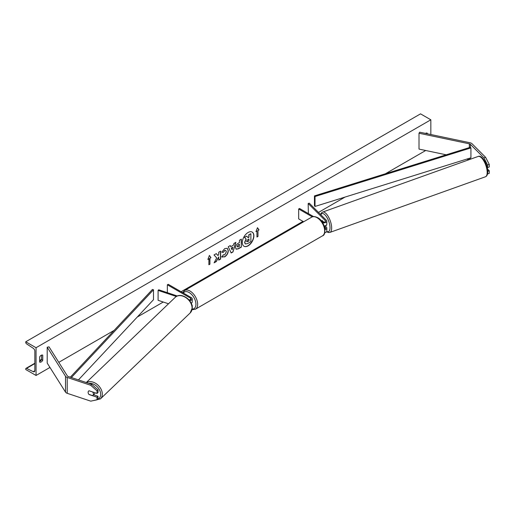 <?xml version="1.0" encoding="UTF-8"?>
<svg xmlns="http://www.w3.org/2000/svg" width="515" height="515" viewBox="0 0 515 515"><rect width="100%" height="100%" fill="white"/><g stroke="black" fill="none" stroke-linecap="round" stroke-linejoin="round"><path stroke-width="0.77" d="M485.606 157.32L489.25 164.394L487.57 164.955L483.926 157.88L485.606 157.32L472.036 143.743A3.882 2.24 0 0 0 471.418 143.279A3.882 2.24 0 0 0 470.002 142.758L419.673 132.181L419.01 133.237L419.01 149.093L446.209 154.809M483.926 157.88L470.356 144.303A1.944 1.12 0 0 0 470.047 144.071A1.944 1.12 0 0 0 469.339 143.814L419.01 133.237M489.25 164.394L489.25 167.002L487.57 167.562L487.57 164.955M469.204 159.644L466.719 159.116M487.557 173.941L489.25 173.381L489.25 170.768L487.551 169.068M487.139 167.137L487.57 167.562M487.776 171.263L489.25 170.768M89.108 394.458L89.031 394.535A3.032 2.144 45 0 1 88.11 392.346A3.032 2.144 45 0 1 88.593 391.078A3.032 2.144 45 0 1 89.031 390.769L97.045 393.441L97.045 390.827L98.017 389.855L98.017 392.469L97.045 393.441M98.017 389.855L91.709 384.325L90.737 385.291L67.227 377.456A3.882 2.24 180 0 1 66.429 377.102A3.882 2.24 180 0 1 65.521 376.285L47.206 347.226L47.206 363.081L65.521 392.14A3.882 2.24 180 0 0 66.429 392.958A3.882 2.24 180 0 0 67.227 393.312L90.737 401.146L97.045 399.82L97.045 397.207L89.031 394.535M91.709 384.325L68.199 376.484A1.944 1.12 180 0 1 67.8 376.31A1.944 1.12 180 0 1 67.349 375.899L49.028 346.846L47.206 347.226M97.045 399.82L98.017 398.848L98.017 396.235L93.537 394.741M98.017 396.235L97.045 397.207M90.737 385.291L97.045 390.827M188.928 299.82A1.7 0.979 180 0 0 191.026 298.867A1.7 0.979 180 0 0 190.531 298.172L167.356 284.795L168.218 284.299L191.387 297.676A2.91 1.68 180 0 1 192.243 298.867A2.91 1.68 180 0 1 189.539 300.548M192.243 298.867L192.243 301.938A2.91 1.68 180 0 1 191.194 303.232M177.315 295.996L158.704 289.791L158.099 290.402L158.099 300.309L168.508 303.779M176.342 296.479L158.099 290.402M192.243 308.305L192.243 308.775A2.91 1.68 180 0 1 192.127 309.245M167.356 284.795L167.356 292.675M192.121 306.18A2.91 1.68 0 0 0 192.243 305.704A2.91 1.68 0 0 0 191.805 304.816M323.768 222.152L322.12 220.51A3.032 1.236 -108.4 0 0 322.017 220.568M324.173 225.924A2.91 1.68 0 0 0 326.813 224.244L326.813 221.173A2.91 1.68 0 0 0 326.42 220.336L309.232 203.142L308.176 203.496L308.376 213.603M322.596 222.68A2.91 1.68 0 0 0 326.813 221.173M321.598 221.231L322.699 221.868A1.7 0.979 0 0 0 324.547 222.081A1.7 0.979 0 0 0 325.596 221.173A1.7 0.979 0 0 0 325.371 220.684L308.176 203.496M324.74 232.696A2.91 1.68 0 0 0 326.813 231.087L326.813 228.01A2.91 1.68 180 0 1 324.991 229.574M313.538 216.577L299.524 208.491L298.668 208.987L298.668 218.894L303.657 221.778M326.813 228.01A2.91 1.68 180 0 0 326.42 227.173L325.12 225.873M324.379 226.529L325.371 227.521A1.7 0.979 180 0 1 325.596 228.01A1.7 0.979 180 0 1 324.907 228.802M298.668 208.987L312.302 216.854M322.055 220.536L322.004 220.555A3.032 1.191 -109.7 0 0 321.63 221.25M325.306 225.802A3.032 1.191 -109.7 0 0 325.39 225.782L326.233 225.48A3.032 1.191 -109.7 0 0 326.69 224.72M324.263 226.175L325.467 225.744A3.032 1.191 -109.7 0 1 325.39 225.782M322.004 220.555L323.587 222.139M248.101 245.855A8.189 4.725 120 0 0 253.451 238.638A8.189 4.725 120 0 0 252.196 232.078A8.189 4.725 120 0 0 248.101 232.484A8.189 4.725 120 0 0 242.752 239.7A8.189 4.725 120 0 0 244.007 246.26A8.189 4.725 120 0 0 248.101 245.855M243.923 246.209A8.189 4.725 120 0 0 247.927 245.758A8.189 4.725 120 0 0 253.251 238.619A8.189 4.725 120 0 0 252.105 232.033M39.655 356.94A3.032 1.751 -60 0 1 41.2 355.292A3.032 1.751 -60 0 1 42.713 355.138A3.032 1.751 -60 0 1 42.745 355.157L42.745 360.307A3.032 1.751 -60 0 1 39.681 362.109A3.032 1.751 -60 0 1 39.655 362.09L39.655 356.94M427.231 133.771L427.231 133.173A3.032 1.751 120 0 0 427.199 133.16A3.032 1.751 120 0 0 425.686 133.308A3.032 1.751 120 0 0 425.519 133.411M223.214 254.79L224.714 254.854L226.355 251.809L225.821 250.502L224.714 250.618L223.169 252.472L221.733 252.125L224.772 248.578L227.295 248.301L228.312 250.657C228.151 253.283 226.941 255.356 224.695 256.869L221.785 256.895L223.356 254.899M222.177 257.204L221.785 256.895M235.542 247.664L235.542 247.638C235.67 245.681 236.655 244.161 238.497 243.08L239.436 242.539L239.436 240.273L241.342 239.172L241.342 247.103L238.394 248.803L236.173 249.196L235.542 247.664M216.706 257.918L214.105 262.824L216.358 261.523L218.727 256.94L218.727 260.159L220.626 259.058L220.626 251.133L218.727 252.228L218.727 254.281L218.025 255.575L216.3 253.631L214.015 254.951L216.706 257.918M36.05 347.722L36.05 375.474L25.75 369.525L25.75 368.907A1.217 0.702 60 0 1 26.001 368.354A1.217 0.702 60 0 1 26.542 368.38L33.256 371.676A2.427 1.403 -120 0 0 34.344 371.727A2.427 1.403 -120 0 0 34.846 370.613L34.846 351.191A2.427 1.403 -120 0 0 33.256 348.301L26.542 343.84A1.217 0.702 60 0 1 25.75 342.398L25.75 341.78L36.05 347.722L430.836 119.795L430.836 134.531M36.05 375.474L49.955 367.446M58.8 362.335L114.105 330.405M137.28 317.028L163.255 302.028M181.087 291.735L302.955 221.373M318.489 212.405L345.05 197.071M385.394 173.78L425.712 150.502M257.989 230.488L259.019 229.896L257.474 227.694L255.929 231.679L256.959 231.087L256.959 237.029L257.989 236.436L257.989 230.488L257.989 236.436M207.867 259.425L209.412 255.446L210.957 257.642L209.927 258.24L209.927 264.182L208.897 264.781L208.897 258.833L207.867 259.425M230.778 246.679L233.443 245.14L233.926 243.453L235.889 242.32L232.986 251.932L231.164 252.987L228.254 246.73L230.282 245.558L230.778 246.679L230.179 245.616M426.027 133.52L426.027 133.14M41.541 355.125L41.541 359.618A3.032 1.751 -60 0 1 39.655 361.433M25.75 341.78L420.536 113.854L430.836 119.795M41.541 359.618L42.745 360.307M245.23 243.898L244.78 242.462L246.196 239.205L244.554 237.383L246.756 236.115L248.14 237.718L248.977 237.235L248.977 234.834L250.882 233.733L250.882 241.677L247.631 243.556L245.352 243.962M245.217 243.885L244.606 242.365L246.022 239.108L244.554 237.383M248.024 237.589L248.803 237.138L248.803 234.731L250.882 233.733M244.38 237.286L246.756 236.115M257.815 236.334L256.959 236.829M256.026 231.422L256.959 231.087M257.815 230.392L258.845 229.793L257.436 227.791M209.373 255.537L210.957 257.642M210.783 257.545L209.927 258.24M209.753 258.137L209.927 264.182M208.897 264.581L209.753 264.086M207.963 259.174L208.897 258.833M218.025 255.575L216.249 253.663M218.727 259.959L220.459 258.961L220.459 251.23M214.253 262.541L216.191 261.427L218.727 256.94M239.436 244.258L238.361 244.683L237.273 246.337L238.542 246.872L239.436 246.357L239.436 244.258L238.535 244.78L237.447 246.44L237.595 246.981M237.273 246.363L237.505 246.943M241.168 239.275L241.342 247.103M241.168 247L238.226 248.7L236.089 249.144M227.212 248.256L228.145 250.56C227.978 253.18 226.767 255.253 224.527 256.773L221.611 256.798M225.731 250.457L224.546 250.515L223.169 252.472M222.995 252.376L221.759 252.073M232.857 247.174L231.325 248.063L232.085 249.859L232.857 247.174L231.325 248.063M231.158 247.96L232.085 249.859M235.645 242.462L232.986 251.932M232.812 251.835L231.087 252.826M246.698 241.245L247.728 241.593L248.977 240.872L248.977 238.96L247.715 239.687L246.698 241.22L246.904 241.76M246.524 241.142L247.554 241.49L248.803 240.769L248.803 239.063M88.921 394.393L92.565 395.61A3.032 2.189 -133.8 0 0 92.867 395.385L94.445 393.872A3.032 2.189 -133.8 0 0 94.966 392.745M92.867 395.385A3.032 2.189 -133.8 0 0 93.395 394.065A3.032 2.189 -133.8 0 0 92.623 391.986L89.005 390.782M88.638 391.033A3.032 2.189 -133.8 0 0 88.142 392.314M314.453 195.906L314.453 205.82L315.026 206.438L315.026 196.524L314.453 195.906L470.356 147.277L470.929 147.895L470.929 157.802L315.026 206.438M470.929 147.895L315.026 196.524M70.323 377.192L152.434 289.449L153.502 289.784L153.502 299.691L78.441 379.903M71.373 377.547L153.502 289.784M470.356 144.303L470.356 147.277M470.356 157.983L470.356 159.232M469.339 143.814L469.339 147.593M469.339 158.305L469.339 159.592M67.227 377.456L67.227 393.312M65.521 376.285L65.521 392.14M190.531 298.172L190.531 299.563M325.371 220.684L325.371 221.662M325.371 227.521L325.371 228.506M311.633 217.169C312.837 216.203 314.839 216.358 317.639 217.645C324.894 221.141 327.154 234.679 322.435 235.883A10.802 6.238 -120 0 0 324.09 227.224A10.802 6.238 -120 0 0 317.034 217.703A10.802 6.238 -120 0 0 311.633 217.169L184.615 290.505A10.802 6.238 60 0 1 190.016 291.039A10.802 6.238 60 0 1 197.071 300.56A10.802 6.238 60 0 1 195.417 309.212L192.024 309.734M192.185 309.109A9.585 5.536 -120 0 0 195.758 302.369A9.585 5.536 -120 0 0 189.16 292.526A9.585 5.536 -120 0 0 183.308 293.016M487.171 172.016A10.802 4.249 -109.7 0 0 483.849 161.002A10.802 4.249 -109.7 0 0 478.132 156.451C481.853 154.552 487.795 164.446 487.782 171.379C487.789 174.36 486.997 176.162 485.413 176.787A10.802 4.249 -109.7 0 0 487.171 172.016M326.755 231.409A9.585 3.772 -109.7 0 0 330.006 227.418A9.585 3.772 -109.7 0 0 326.149 216.242A9.585 3.772 -109.7 0 0 320.864 214.774M478.132 156.451L322.622 212.077A10.802 4.249 70.3 0 1 328.332 216.635A10.802 4.249 70.3 0 1 331.66 227.649A10.802 4.249 70.3 0 1 329.896 232.42L485.413 176.787M33.256 371.676L34.84 370.761M26.542 368.38L34.846 363.584M39.655 360.809L41.451 359.773M88.741 383.334A9.585 6.92 46.2 0 1 100.65 394.451A9.585 6.92 46.2 0 1 97.123 399.743M93.666 400.528L100.425 398.9A10.802 7.796 -133.8 0 0 102.311 394.22A10.802 7.796 -133.8 0 0 96.659 384.016A10.802 7.796 -133.8 0 0 86.436 382.561M192.095 308.228A10.802 7.796 46.2 0 1 190.209 312.908L192.256 307.899C192.803 299.704 180.617 291.683 175.267 297.31A10.802 7.796 46.2 0 1 185.773 297.561A10.802 7.796 46.2 0 1 192.095 308.228M192.243 305.704L192.243 307.204M322.435 235.883L195.417 309.212M182.69 292.655L184.615 290.505M322.622 212.077L321.379 212.965L320.588 214.498M326.6 231.711L328.39 232.523L329.896 232.42M26.001 368.354L34.846 363.242M39.655 360.468L41.541 359.38M100.425 398.9L190.209 312.908M86.295 382.516L175.267 297.31"/></g></svg>
